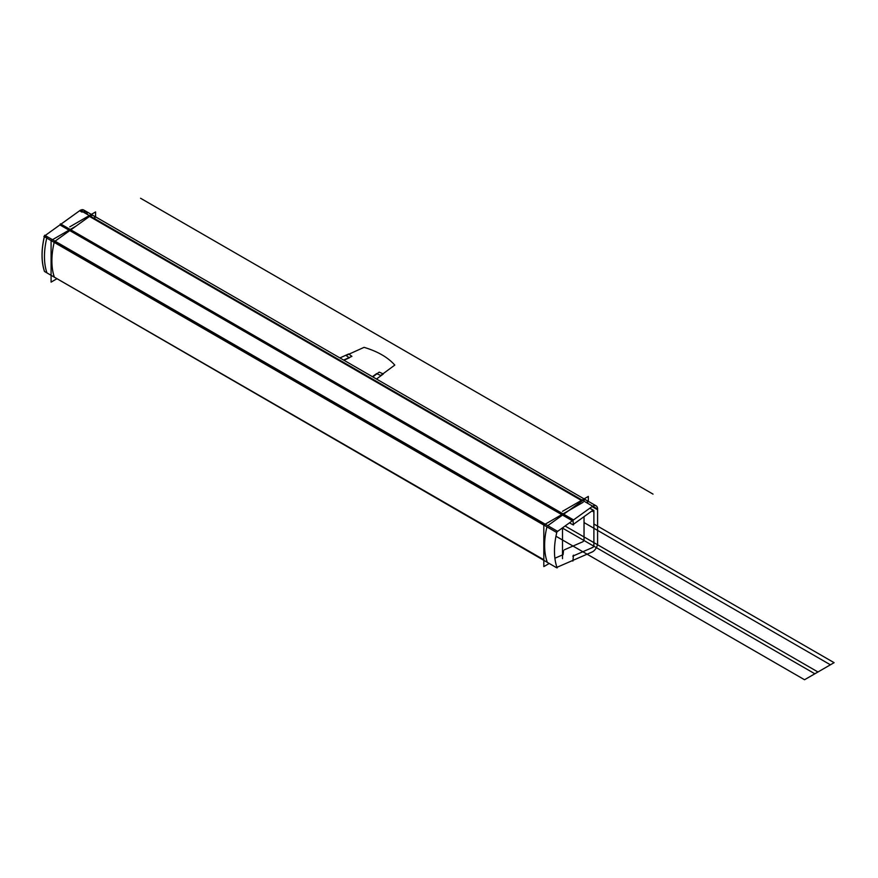 <?xml version="1.0" encoding="UTF-8"?>
<svg xmlns="http://www.w3.org/2000/svg" width="878" height="878" viewBox="0 0 878 878"><rect width="100%" height="100%" fill="white"/><g stroke="black" fill="none" stroke-linecap="round" stroke-linejoin="round"><path stroke-width="1.32" d="M95.592 216.877L95.592 211.938L69.768 226.853M95 218.885A6.969 4.028 120 0 0 89.479 216.427L581.379 500.427L89.479 216.427A6.969 4.028 120 0 1 95 218.885A6.969 4.028 120 0 0 89.479 216.427L70.833 229.838M591.443 507.034L591.476 507.056A6.969 4.028 -60 0 1 596.151 505.86A6.969 4.028 -60 0 1 597.556 509.756L592.068 506.595M79.042 211.203A6.969 4.028 -60 0 1 83.706 210.007L596.151 505.86M80.293 210.369L83.75 210.04L86.121 211.4L82.664 211.73M84.727 211.082L85.199 213.2M87.57 214.561L86.121 211.4M82.038 212.136L79.668 210.764M597.589 543.877L597.589 508.362M597.556 542.527A6.969 4.028 -60 0 1 591.476 552.24M572.368 560.603L592.65 551.768M573.477 555.137L572.884 561.075L573.477 555.137M563.094 554.666L563.489 550.736L563.094 554.666L554.896 558.232L563.094 554.666L563.489 550.736L563.094 554.666L563.489 550.736L563.094 554.666L563.489 550.736L563.094 554.666L554.896 558.232L563.094 554.666L563.489 550.736L563.094 554.666L554.896 558.232M593.1 547.279L572.818 556.114L593.1 547.279M564.302 549.837L582.268 542.011L564.302 549.837M593.758 544.744A1.745 1.01 -60 0 1 593.473 546.632A1.745 1.01 -60 0 1 591.959 547.609A1.745 1.01 -60 0 0 593.473 546.632A1.745 1.01 -60 0 0 593.758 544.744M589.862 508.175L593.89 510.502L593.89 546.006L593.89 510.502L589.862 508.175M584.035 539.136L584.035 516.659L584.035 539.136M591.838 511.062L591.959 511.128A1.745 1.01 -60 0 1 593.528 510.392A1.745 1.01 -60 0 1 593.758 511.929L592.09 510.963L593.758 511.929A1.745 1.01 -60 0 0 593.528 510.392A1.745 1.01 -60 0 0 591.959 511.128L591.838 511.062M569.493 522.827L572.818 524.737L593.1 510.151L572.818 524.737L569.493 522.827M589.786 508.23L593.528 510.392L589.796 508.23M45.195 235.502L60.516 224.483L60.439 223.846L572.884 519.699L573.477 524.956L572.884 519.699L60.439 223.846L59.923 224.911L572.368 520.764L592.65 506.167L80.216 210.314L60.977 224.153L573.543 519.919L556.345 532.287L43.9 236.434L44.493 236.006A69.68 40.234 -60 0 1 44.69 235.205L557.124 531.058A69.68 40.234 -60 0 0 557.124 567.901L556.476 567.528M562.403 514.245L70.372 230.168L562.403 514.245L70.372 230.168L55.051 241.187L70.372 230.168L562.403 514.245L70.372 230.168L562.403 514.245L70.372 230.168L562.403 514.245L70.372 230.168L55.051 241.187L70.372 230.168L562.403 514.245M563.555 514.321L582.202 500.91A6.969 4.028 120 0 1 587.733 503.357A6.969 4.028 120 0 0 582.202 500.91A6.969 4.028 120 0 1 587.733 503.357A6.969 4.028 120 0 0 582.202 500.91M562.502 558.671L562.502 527.854M588.326 501.349L588.326 496.421L562.502 511.325M584.035 539.63A1.745 1.01 -60 0 1 582.652 541.847A1.745 1.01 120 0 0 584.035 539.63A1.745 1.01 -60 0 1 582.652 541.847A1.745 1.01 120 0 0 584.035 539.63A1.745 1.01 -60 0 1 582.652 541.847A1.745 1.01 120 0 0 584.035 539.63A1.745 1.01 120 0 1 582.652 541.847A1.745 1.01 120 0 0 584.035 539.63M56.488 278.995L51.089 282.123L51.089 240.506L76.013 226.118M54.184 242.372A69.68 40.234 120 0 0 54.348 277.163A69.68 40.234 -60 0 1 54.184 242.372A69.68 40.234 120 0 0 54.348 277.163L543.822 559.758L54.348 277.163A69.68 40.234 120 0 1 54.184 242.372M44.328 236.676A69.68 40.234 -60 0 0 44.493 271.478L556.345 567.583L573.543 560.098M44.537 271.5C41.266 261.567 41.266 249.747 44.537 236.028L46.907 237.4C43.637 251.108 43.637 262.939 46.907 272.871L44.537 271.5M54.348 241.691L544.415 524.638L54.348 241.691M547.784 525.659L563.094 514.651M549.222 563.478L543.822 566.595L543.822 524.978L583.168 502.26M546.917 526.844A69.68 40.234 120 0 0 547.071 561.646A69.68 40.234 120 0 1 546.917 526.844A69.68 40.234 120 0 0 547.071 561.646A69.68 40.234 120 0 1 546.917 526.844M376.475 379.033L383.335 373.973L379.219 372.118L372.755 376.892L379.219 372.118L372.755 376.892L379.219 372.118L383.335 373.973L379.219 372.118L383.335 373.973L376.475 379.033M343.627 360.068L351.902 356.347L348.676 353.966L339.907 357.928L348.676 353.966L339.907 357.928L348.676 353.966L351.902 356.347L348.676 353.966L351.902 356.347L343.627 360.068M592.661 506.211L597.589 509.053M581.379 500.427L89.479 216.427L581.379 500.427M555.972 536.228L804.533 679.737L834.1 662.67L593.89 523.99L834.1 662.67L593.89 523.99L834.1 662.67L593.89 523.99L834.1 662.67L593.89 523.99L834.1 662.67L593.89 523.99L834.1 662.67L593.89 523.99L834.1 662.67L593.89 523.99L834.1 662.67L593.89 523.99L834.1 662.67L593.89 523.99L834.1 662.67L593.89 523.99L834.1 662.67L593.89 523.99L834.1 662.67L593.89 523.99L834.1 662.67L593.89 523.99L834.1 662.67L593.89 523.99L834.1 662.67L593.89 523.99L834.1 662.67L804.533 679.737L834.1 662.67L804.533 679.737L834.1 662.67L804.533 679.737L555.972 536.228M562.315 527.985L814.85 673.788L834.1 662.67L814.85 673.788L562.315 527.985M584.035 522.564L830.401 664.8L834.1 662.67L830.401 664.8L584.035 522.564M592.661 510.469L593.89 511.183L592.661 510.469M376.618 373.611L380.734 375.466L394.793 365.083C387.824 357.28 377.584 351.376 364.074 347.348L346.086 355.458L349.301 357.84L343.946 360.254L349.301 357.84L343.946 360.254L349.301 357.84L346.086 355.458L349.301 357.84L346.086 355.458L364.074 347.348C377.584 351.376 387.824 357.28 394.793 365.083C387.824 357.28 377.584 351.376 364.074 347.348C377.584 351.376 387.824 357.28 394.793 365.083L380.734 375.466L394.793 365.083L380.734 375.466L376.618 373.611L380.734 375.466L376.618 373.611L372.437 376.706L376.618 373.611M543.822 559.758L54.348 277.163L543.822 559.758M565.081 525.999L817.956 671.988L834.1 662.67L817.956 671.988L834.1 662.67L817.956 671.988L565.081 525.999M140.579 198.263L653.023 494.116M70.372 230.168L55.051 241.187"/></g></svg>
